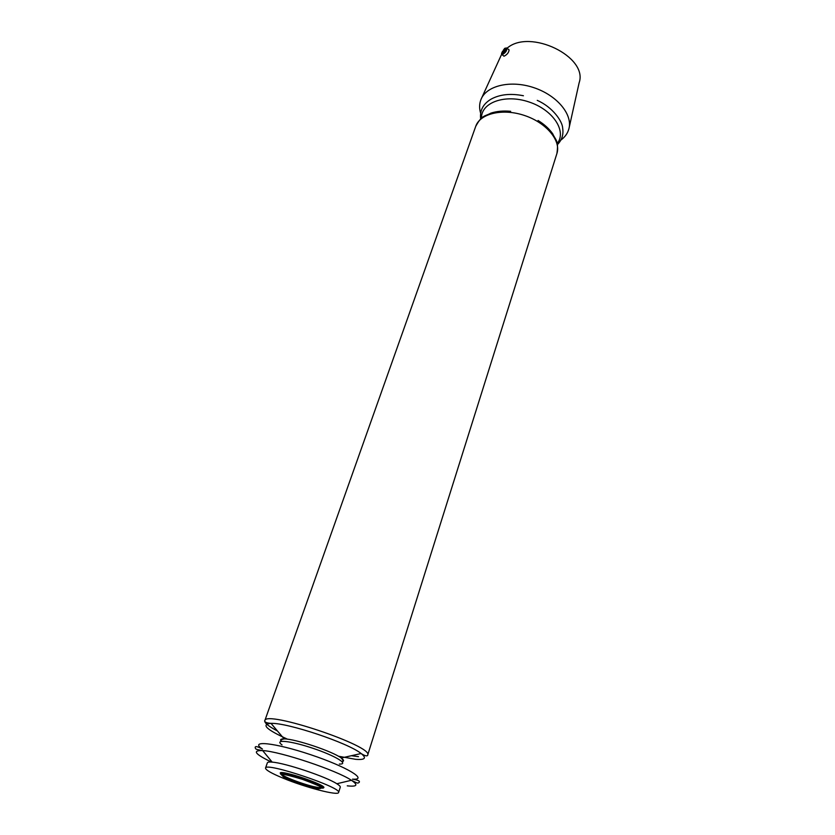 <?xml version="1.0" encoding="UTF-8"?>
<svg xmlns="http://www.w3.org/2000/svg" width="835" height="835" viewBox="0 0 835 835"><rect width="100%" height="100%" fill="white"/><g stroke="black" fill="none" stroke-linecap="round" stroke-linejoin="round"><path stroke-width="1.25" d="M321.663 787.478L318.615 787.562C309.242 786.57 282.23 776.727 282.073 774.233M480.678 113.351C479.165 108.404 479.269 103.77 481.012 99.417C486.419 85.608 510.634 79.805 533.815 87.654C557.039 95.326 572.883 114.541 568.896 128.82C567.664 133.339 564.961 137.117 560.776 140.144M481.555 98.227L501.637 54.275M507.043 48.232C529.64 28.213 588.477 56.822 579.125 82.811L569.178 127.536M507.095 48.378L509.079 49.86C508.849 52.521 507.158 54.64 503.996 56.216L502.179 54.745C505.801 52.615 507.262 50.35 506.574 47.95L505.666 48.211M282.971 778.116C271.354 773.283 265.54 769.933 265.53 768.064C265.227 761.812 342.59 787.697 338.582 792.509C338.332 796.026 305.046 787.322 282.971 778.116M265.53 768.064L267.367 762.814C267.638 762.094 269.246 761.864 272.2 762.136C285.09 762.96 326.026 776.665 336.829 783.752C339.344 785.328 340.492 786.476 340.283 787.207L338.582 792.509M501.626 53.69L502.179 54.745M504.57 48.482L501.605 53.169C502.628 55.454 508.452 46.426 504.684 48.409L504.57 48.482M502.263 51.76L502.472 52.793L503.943 51.864L505.217 49.902L505.008 48.868L502.263 51.76L503.067 52.417M504.674 50.737L503.536 49.797M320.149 787.896L314.137 786.716M281.927 774.807L280.988 774.108M322.936 788.073C322.362 788.678 326.464 788.24 302.406 779.316C277.846 771.957 280.769 774.765 280.696 773.941C280.038 770.089 325.786 785.401 322.936 788.073L323.03 787.186C321.339 784.253 302.082 777.041 290.079 774.108L282.627 772.866L280.727 773.847C274.36 767.344 331.965 786.622 322.968 787.99M322.602 788.031L321.433 788.021M281.906 775.308L280.696 773.993M271.532 762.084C254.936 754.12 251.972 750.289 262.649 750.582C280.069 751.375 337.016 770.434 351.41 780.276C358.507 785.067 357.119 786.925 347.256 785.839M272.2 762.136L262.649 750.582C254.414 749.162 256.053 749.037 255.301 748.056C254.696 745.853 257.076 746.177 262.451 749.037C248.6 739.946 274.6 742.566 310.63 754.683C346.692 766.687 369.028 780.245 352.495 779.159C358.507 780.109 360.605 781.289 358.799 782.687C357.599 783.011 358.841 784.107 351.41 780.276L336.829 783.752M282.032 744.872C273.598 739.038 290.392 740.708 312.781 748.243C335.19 755.696 349.604 764.474 339.365 764.046M281.03 740.969C279.944 739.539 280.998 738.85 284.171 738.912C294.901 738.756 332.768 751.427 341.244 758.003C344.02 760.027 344.291 761.249 342.047 761.645M287.543 739.205C266.281 729.55 260.77 724.279 270.999 723.36C287.522 722.619 348.372 742.983 361.117 753.514C366.878 758.117 365.072 760.048 355.7 759.328L338.373 756.207M358.497 756.667L351.368 755.717M277.46 730.99C268.557 726.346 264.33 722.922 264.799 720.72C264.904 709.74 374.184 746.313 367.661 755.143L556.903 153.546C558.834 140.228 555.745 140.572 552.77 133.882C549.242 128.82 544.337 124.352 538.043 120.47M280.873 741.417L281.092 740.781C280.737 739.998 281.76 739.372 284.171 738.912L270.999 723.36C263.547 722.891 264.549 720.344 264.799 720.72L475.71 126.388C480 113.497 502.639 108.07 524.495 115.48C546.414 122.714 561.235 140.677 556.903 153.546M481.482 118.267C480.97 102.548 504.924 93.75 529.014 101.974C553.208 109.907 567.048 131.345 557.175 143.599M501.605 53.169L501.658 54.327M282.387 773.721C281.541 774.014 281.75 774.963 283.013 776.571C285.81 779.139 310.202 788.01 318.532 788.71C321.569 788.417 322.634 787.802 321.726 786.883M367.661 755.143C368.089 754.986 367.358 757.627 361.117 753.514L341.244 758.003C342.882 759.829 343.331 760.946 342.58 761.353L342.371 762M480.668 118.987C479.634 110.523 483.11 103.895 491.105 99.125C499.925 94.345 510.707 93.217 523.42 95.743M537.239 100.367C552.906 107.245 562.456 121.493 562.644 128.037C563.698 134.466 561.955 140.009 557.394 144.664M475.71 126.388C482.181 114.583 484.446 116.712 490.844 113.153C496.71 111.243 503.317 110.627 510.676 111.316"/></g></svg>

